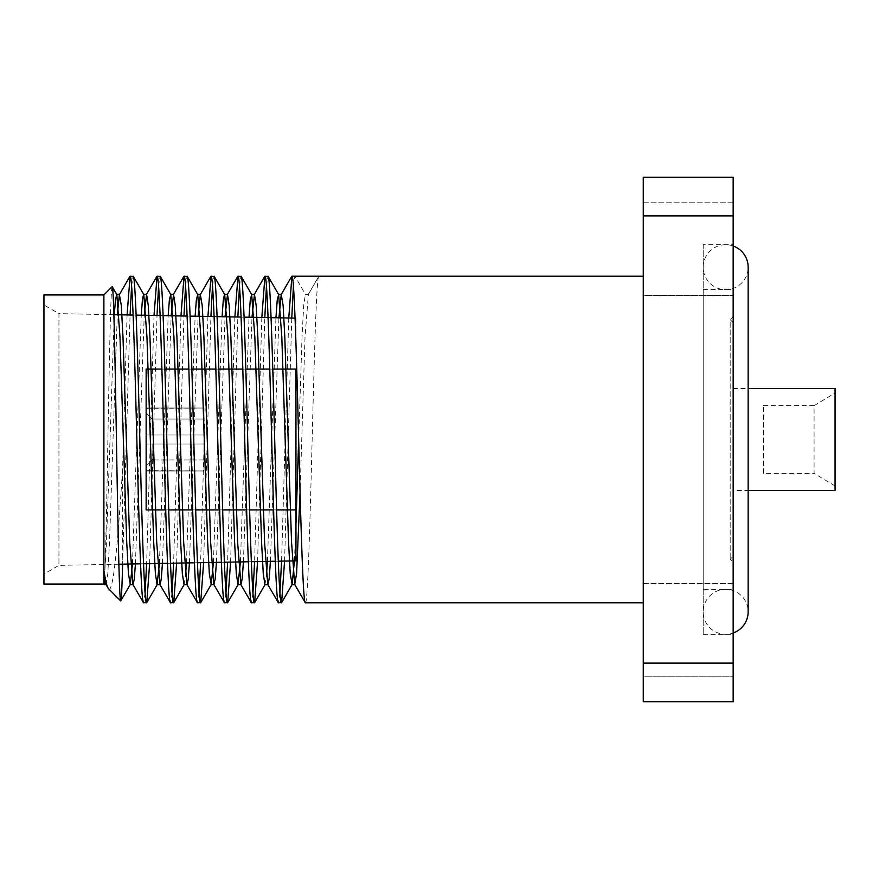 <?xml version="1.0" encoding="UTF-8"?>
<svg xmlns="http://www.w3.org/2000/svg" width="879" height="879" viewBox="0 0 879 879"><rect width="100%" height="100%" fill="white"/><g stroke="black" fill="none" stroke-linecap="round" stroke-linejoin="round"><path stroke-width="0.66" stroke-dasharray="4.39 3.3" d="M733.163 246.01A22.469 22.469 0 0 0 703.2 267.194A22.469 22.469 0 0 0 725.669 289.674A22.469 22.469 0 0 0 748.15 267.194L748.15 611.806A22.469 22.469 0 0 0 725.669 589.326A22.469 22.469 0 0 0 703.2 611.806A22.469 22.469 0 0 0 733.163 632.99M733.163 556.363L733.163 322.637L733.163 556.363L730.174 559.363L733.163 562.362L733.163 316.638L733.163 562.362M733.163 322.637L730.174 319.637L730.174 559.363L730.174 319.637L733.163 316.638M763.422 473.363L763.422 405.637L763.422 473.363L814.075 473.363L814.075 405.637L835.05 393.056L835.05 485.944L835.05 393.056M763.422 405.637L814.075 405.637L814.075 473.363L835.05 485.944M733.163 490.438L733.163 388.562L733.163 490.438L748.15 490.438M733.163 388.562L748.15 388.562M146.134 509.919L146.134 369.081M295.959 369.224L295.959 509.919L295.959 369.224M703.2 589.326L703.2 289.674L703.2 589.326L733.163 589.326L733.163 289.674L733.163 589.326M703.2 289.674L733.163 289.674M703.2 244.725L703.2 634.275L703.2 244.725L733.163 244.725L733.163 634.275L733.163 244.725M703.2 634.275L733.163 634.275M643.263 202.774L733.163 202.774L733.163 295.663L733.163 202.774L733.163 295.663L733.163 202.774L643.263 202.774L643.263 295.663L733.163 295.663L643.263 295.663L643.263 202.774M643.263 583.337L733.163 583.337L733.163 676.226L733.163 583.337L733.163 676.226L733.163 583.337L643.263 583.337L643.263 676.226L733.163 676.226L643.263 676.226L643.263 583.337M278.291 561.198L275.292 561.252M251.339 561.703L248.339 561.769M224.387 562.219L221.398 562.274M197.434 562.725L194.446 562.791M170.493 563.241L167.493 563.296M143.541 563.758L140.541 563.813M118.863 564.219L58.937 565.362L58.937 313.638L43.95 304.958L43.95 574.042L43.95 304.958M295.959 318.143L295.959 344.03L295.959 318.143L295.069 318.121M271.084 317.671L268.084 317.605M244.098 317.154L241.099 317.099M217.102 316.638L214.102 316.583M190.117 316.132L187.117 316.077M163.131 315.616L160.132 315.561M136.135 315.111L133.136 315.056M113.885 314.682L58.937 313.638L58.937 565.362L43.95 574.042M103.887 584.085L103.887 294.915M112.16 286.631C110.897 286.477 109.655 343.195 108.348 413.888C107.084 484.164 105.777 558.758 104.447 577.833L104.447 584.645M643.263 276.182L643.263 602.818L643.263 276.182M127.07 314.935L122.61 468.496L122.61 564.153L130.07 314.99M131.597 286.093L133.103 276.182M154.023 315.451L146.628 563.692M145.09 592.907L143.585 602.818M149.628 563.637L157.011 315.506M158.572 286.093L160.066 276.182M180.964 315.957L173.624 563.186M172.053 592.907L170.559 602.818M176.624 563.12L183.964 316.011M185.535 286.093L187.04 276.182M207.916 316.473L200.61 562.67M199.028 592.907L197.522 602.818M203.609 562.615L210.916 316.528M212.509 286.093L214.004 276.182M234.869 316.978L227.606 562.153M225.991 592.907L224.497 602.818M230.595 562.099L237.857 317.033M239.473 286.093L240.978 276.182M261.821 317.495L254.591 561.648M252.965 592.907L251.46 602.818M257.591 561.593L264.81 317.55M266.447 286.093L267.941 276.182M288.762 318L281.577 561.132M279.929 592.907L278.434 602.818M284.576 561.077L291.762 318.055M293.421 286.093L294.915 276.182L305.398 294.355L308.397 294.355L305.024 336.866L300.069 492.207M146.134 408.361L204.027 408.032L146.134 408.032L146.134 412.91L146.134 408.361M146.134 470.639L204.027 470.968L146.134 470.968L146.134 466.09L146.134 470.639M146.134 443.994L204.027 443.994L204.027 435.006L204.027 443.994L146.134 443.994L146.134 466.09L146.134 443.994L152.122 443.994L152.122 459.992L146.134 466.09L152.122 459.992L152.122 443.994L204.027 443.994L204.027 459.992L204.027 443.994L146.134 443.994M204.027 435.006L146.134 435.006L204.027 435.006L204.027 419.008L204.027 435.006L146.134 435.006L146.134 412.91L146.134 435.006L152.122 435.006L152.122 419.008L152.122 435.006L204.027 435.006M204.027 470.639L204.027 459.992L204.027 470.639M204.027 419.008L204.027 408.361L204.027 419.008L152.122 419.008L204.027 419.008M305.398 602.818C307.639 605.104 309.913 526.719 312.144 439.5C314.385 352.281 316.649 273.896 318.89 276.182L308.199 294.531M733.163 663.118L733.163 701.706L643.263 701.706L643.263 663.118L733.163 663.118L733.163 215.882L643.263 215.882L643.263 177.294L733.163 177.294L733.163 215.882M643.263 663.118L643.263 215.882M43.95 584.085L43.95 294.915M108.436 588.633C113.402 594.962 118.006 539.838 122.61 468.496M105.93 584.469L107.809 573.602L109.501 542.134L117.292 314.748M135.432 563.911L144.233 315.264M162.439 563.395L171.174 315.77M189.435 562.879L198.116 316.286M216.432 562.373L225.057 316.792M243.428 561.857L251.998 317.308M270.424 561.351L278.94 317.813M104.447 577.833L106.502 542.134L114.303 314.693M132.432 563.966L141.244 315.209M159.44 563.45L168.186 315.715M184.041 584.645L185.535 575.844M186.436 562.934L195.127 316.231M213.432 562.428L222.068 316.737M240.428 561.912L249.01 317.242M264.953 584.645L266.447 575.844M267.425 561.406L275.94 317.758M294.421 560.89L295.959 524.356M298.662 439.5L302.035 336.866L303.716 305.398L305.398 294.355M318.89 276.182L308.397 294.355M146.134 412.91L152.122 419.008L146.134 412.91M204.027 459.992L152.122 459.992L204.027 459.992M835.05 490.438L835.05 388.562M703.2 267.194L703.2 611.806L703.2 267.194M161.89 369.081L164.889 369.081M188.864 369.081L191.864 369.081M215.827 369.081L218.827 369.081M242.802 369.081L245.801 369.081M269.776 369.081L272.765 369.081M146.134 408.032L204.027 408.032M146.134 470.968L204.027 470.968M165.735 509.919L168.735 509.919M192.699 509.919L195.698 509.919M219.673 509.919L222.673 509.919M246.636 509.919L249.636 509.919M273.611 509.919L276.61 509.919"/><path stroke-width="1.32" d="M733.163 632.99A22.469 22.469 0 0 0 748.15 611.795L748.15 267.194A22.469 22.469 0 0 0 733.163 246.01M748.15 490.438L835.05 490.438L835.05 388.562L748.15 388.562M161.89 369.081L146.134 369.081L146.134 509.919L165.735 509.919M272.765 369.081L295.959 369.081L295.959 560.857L278.291 561.198M275.292 561.252L251.339 561.703M248.339 561.769L224.387 562.219M221.398 562.274L197.434 562.725M194.446 562.791L170.493 563.241M167.493 563.296L143.541 563.758M140.541 563.813L118.863 564.219M295.069 318.121L271.084 317.671M268.084 317.605L244.098 317.154M241.099 317.099L217.102 316.638M214.102 316.583L190.117 316.132M187.117 316.077L163.131 315.616M160.132 315.561L136.135 315.111M133.136 315.056L113.885 314.682M295.959 369.081L295.959 560.857M103.887 584.085L43.95 584.085L43.95 294.915L103.887 294.915L103.887 584.085L104.447 584.645L104.447 573.613C105.843 582.327 107.172 587.326 108.436 588.633L120.709 600.917C119.324 601.588 117.918 526.928 116.489 442.785C115.083 358.973 113.622 282.928 112.16 286.631L116.819 294.531L119.983 336.866L126.73 542.134L128.422 573.602L130.301 584.469L132.432 563.966M104.447 573.613L105.93 584.469L108.436 588.633M103.887 294.915L112.16 286.631M104.447 584.238L106.128 584.645M643.263 276.182L291.916 276.182C294.157 273.896 296.421 352.281 298.662 439.5C300.893 526.719 303.167 605.104 305.398 602.818L294.707 584.469L296.597 573.602L300.069 492.207M305.398 602.818L643.263 602.818M144.233 315.264L146.584 294.355L148.265 305.398L149.957 336.866L156.693 542.134L160.066 584.645L157.066 584.645L155.385 573.602L153.704 542.134L146.958 336.866L143.793 294.531L133.278 276.347L130.103 276.182C132.333 273.896 134.608 352.281 136.849 439.5C139.08 526.719 141.354 605.104 143.585 602.818L132.894 584.469L134.234 579.459L135.432 563.911M143.585 602.818L146.76 602.653L149.628 563.637M133.103 276.182C135.333 273.896 137.607 352.281 139.838 439.5C142.079 526.719 144.343 605.104 146.584 602.818M168.186 315.715L169.394 299.706L170.757 294.531L160.253 276.347L157.066 276.182C159.308 273.896 161.582 352.281 163.813 439.5C166.054 526.719 168.318 605.104 170.559 602.818L159.868 584.469M170.559 602.818L173.734 602.653L176.624 563.12M160.066 276.182C162.307 273.896 164.571 352.281 166.812 439.5C169.043 526.719 171.317 605.104 173.548 602.818M195.127 316.231L196.358 299.838L197.731 294.531L187.216 276.347L184.041 276.182C186.282 273.896 188.545 352.281 190.787 439.5C193.017 526.719 195.292 605.104 197.522 602.818L186.831 584.469L183.667 542.134L176.921 336.866L175.24 305.398L173.548 294.355L170.559 294.355M197.522 602.818L200.698 602.653L203.609 562.615M187.04 276.182C189.271 273.896 191.545 352.281 193.776 439.5C196.017 526.719 198.28 605.104 200.522 602.818M225.057 316.792L227.496 294.355L229.177 305.398L230.858 336.866L237.605 542.134L240.978 584.645L237.978 584.645L236.297 573.602L234.605 542.134L227.87 336.866L224.694 294.531L214.19 276.347L211.015 276.182C213.245 273.896 215.52 352.281 217.75 439.5C219.992 526.719 222.255 605.104 224.497 602.818L213.806 584.469L215.19 579.052L216.432 562.373M224.497 602.818L227.672 602.653L230.595 562.099M214.004 276.182C216.245 273.896 218.508 352.281 220.75 439.5C222.98 526.719 225.255 605.104 227.496 602.818M249.01 317.242L250.262 300.102L251.669 294.531L241.154 276.347L237.978 276.182C240.22 273.896 242.483 352.281 244.725 439.5C246.955 526.719 249.229 605.104 251.46 602.818L240.769 584.469M251.46 602.818L254.635 602.653L257.591 561.593M240.978 276.182C243.208 273.896 245.483 352.281 247.713 439.5C249.955 526.719 252.229 605.104 254.46 602.818M275.94 317.758L277.215 300.233L278.632 294.531L268.128 276.347L264.953 276.182C267.183 273.896 269.457 352.281 271.688 439.5C273.929 526.719 276.193 605.104 278.434 602.818L267.743 584.469L264.579 542.134L257.833 336.866L256.152 305.398L254.46 294.355L251.46 294.355M278.434 602.818L281.61 602.653L284.576 561.077M267.941 276.182C270.183 273.896 272.446 352.281 274.688 439.5C276.929 526.719 279.192 605.104 281.434 602.818M130.103 276.182L127.07 314.935M122.61 564.944L122.642 564.153L122.61 564.944C121.972 589.15 121.335 601.137 120.709 600.917L130.301 584.469M130.07 314.99L131.597 286.093M157.066 276.182L154.023 315.451M146.628 563.692L145.09 592.907M157.011 315.506L158.572 286.093M184.041 276.182L180.964 315.957M173.624 563.186L172.053 592.907M183.964 316.011L185.535 286.093M211.015 276.182L207.916 316.473M200.61 562.67L199.028 592.907M210.916 316.528L212.509 286.093M237.978 276.182L234.869 316.978M227.606 562.153L225.991 592.907M237.857 317.033L239.473 286.093M264.953 276.182L261.821 317.495M254.591 561.648L252.965 592.907M264.81 317.55L266.447 286.093M291.916 276.182L288.762 318M281.577 561.132L279.929 592.907M291.762 318.055L293.421 286.093M643.263 701.706L733.163 701.706L733.163 663.118L643.263 663.118L643.263 701.706M733.163 215.882L733.163 177.294L643.263 177.294L643.263 215.882L733.163 215.882L733.163 663.118M643.263 215.882L643.263 663.118M117.292 314.748L119.412 294.531L121.302 305.398L122.983 336.866L129.729 542.134L132.894 584.469M160.066 584.645L161.22 579.327L162.439 563.395M171.174 315.77L173.548 294.355M170.757 294.531L173.932 336.866L180.667 542.134L182.36 573.602L184.041 584.645L187.04 584.645L188.205 579.195L189.435 562.879M198.116 316.286L200.324 294.531L202.203 305.398L203.895 336.866L210.63 542.134L213.806 584.469M240.978 584.645L242.175 578.92L243.428 561.857M251.998 317.308L254.46 294.355M251.669 294.531L254.833 336.866L261.579 542.134L263.26 573.602L264.953 584.645L267.941 584.645L269.161 578.789L270.424 561.351M278.94 317.813L281.225 294.531L283.115 305.398L284.796 336.866L291.542 542.134L294.707 584.469M114.303 314.693L115.49 299.442L116.819 294.531M141.244 315.209L142.442 299.574L143.585 294.355L146.584 294.355M157.066 584.645L159.44 563.45M185.535 575.844L186.436 562.934M197.731 294.531L200.895 336.866L207.642 542.134L209.323 573.602L211.213 584.469L213.432 562.428M222.068 316.737L223.31 299.97L224.497 294.355L227.496 294.355M237.978 584.645L240.428 561.912M266.447 575.844L267.425 561.406M278.632 294.531L281.807 336.866L288.543 542.134L290.235 573.602L292.125 584.469L294.421 560.89M295.959 524.356L298.662 439.5M164.889 369.081L188.864 369.081M191.864 369.081L215.827 369.081M218.827 369.081L242.802 369.081M245.801 369.081L269.776 369.081M119.61 294.355L116.621 294.355M133.103 584.645L130.103 584.645M200.522 294.355L197.522 294.355M214.004 584.645L211.015 584.645M281.434 294.355L278.434 294.355M294.915 584.645L291.916 584.645M129.927 276.347L119.412 294.531M156.891 276.347L146.375 294.531M183.865 276.347L173.35 294.531M210.828 276.347L200.324 294.531M237.802 276.347L227.287 294.531M264.766 276.347L254.262 294.531M291.74 276.347L281.225 294.531M157.275 584.469L146.76 602.653M184.238 584.469L173.734 602.653M211.213 584.469L200.698 602.653M238.187 584.469L227.672 602.653M265.15 584.469L254.635 602.653M292.125 584.469L281.61 602.653M168.735 509.919L192.699 509.919M195.698 509.919L219.673 509.919M222.673 509.919L246.636 509.919M249.636 509.919L273.611 509.919M276.61 509.919L295.959 509.919"/></g></svg>
